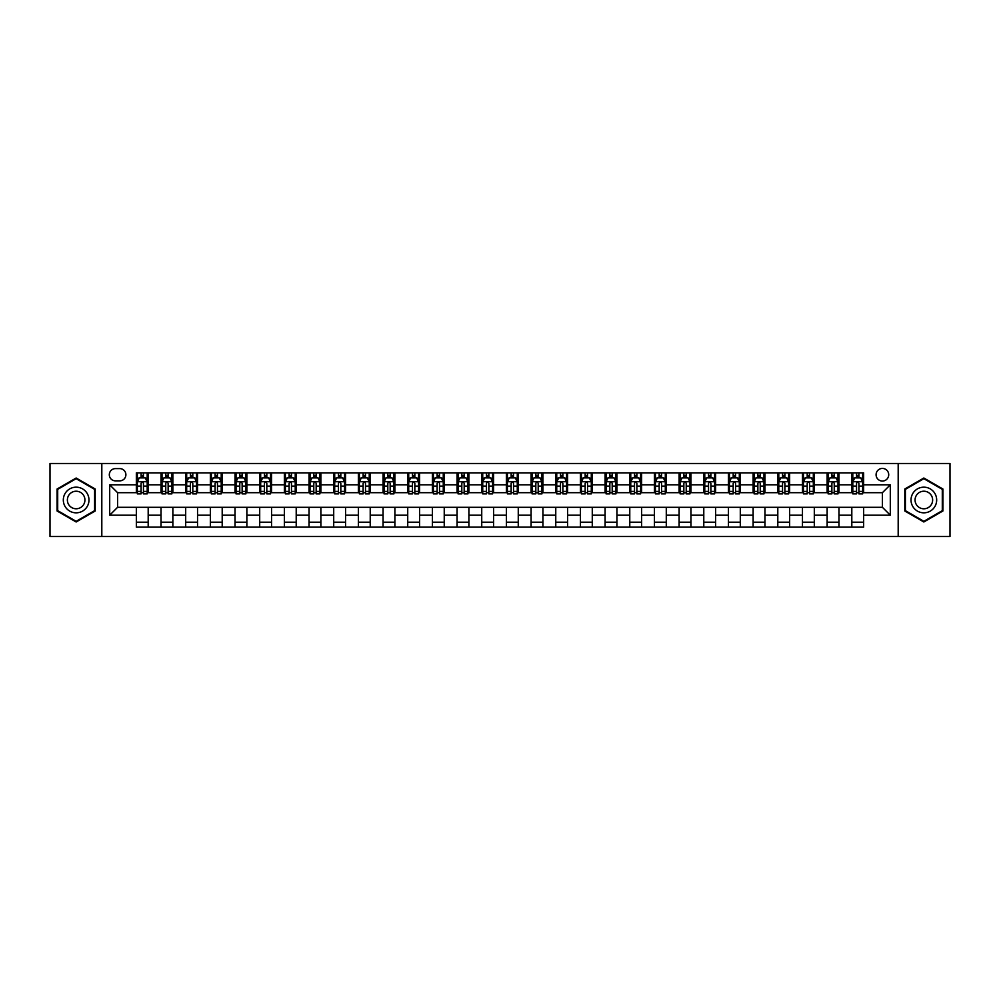 <?xml version="1.0" encoding="UTF-8"?>
<svg xmlns="http://www.w3.org/2000/svg" width="1000" height="1000" viewBox="0 0 1000 1000"><rect width="100%" height="100%" fill="white"/><g stroke="black" fill="none" stroke-linecap="round" stroke-linejoin="round"><path stroke-width="1.5" d="M882.4 468.425A6.312 6.312 0 0 0 876.087 474.738A6.312 6.312 0 0 0 882.4 481.05A6.312 6.312 0 0 0 888.713 474.738A6.312 6.312 0 0 0 882.4 468.425M898.188 536.512L950 536.512L950 463.488L898.188 463.488L898.188 536.512L101.812 536.512L101.812 463.488L50 463.488L50 536.512L101.812 536.512M115.425 480.85L119.775 480.85A6.112 6.112 0 0 0 125.887 474.738A6.112 6.112 0 0 0 119.775 468.612L115.425 468.612A6.112 6.112 0 0 0 109.312 474.738A6.112 6.112 0 0 0 115.425 480.85M898.188 463.488L101.812 463.488M136.35 515.2L109.7 515.2L109.7 484.8L136.35 484.8L136.35 492.7L117.6 492.7L117.6 507.3L136.35 507.3L136.35 527.137L863.65 527.137L863.65 507.3L882.4 507.3L882.4 492.7L863.65 492.7L863.65 484.8L890.3 484.8L890.3 515.2L863.65 515.2M863.65 484.8L863.65 472.863L136.35 472.863L136.35 484.8M851.812 472.863L851.812 492.7L852.8 492.7M856.55 492.7L858.913 492.7M862.663 492.7L863.65 492.7M851.812 492.7L837.987 492.7M827.138 472.863L827.138 492.7L828.125 492.7M831.875 492.7L834.237 492.7M827.138 492.7L813.325 492.7M802.463 472.863L802.463 492.7L803.45 492.7M807.2 492.7L809.575 492.7M802.463 492.7L788.65 492.7M777.8 472.863L777.8 492.7L778.787 492.7M782.537 492.7L784.9 492.7M777.8 492.7L763.975 492.7M753.125 472.863L753.125 492.7L754.112 492.7M757.862 492.7L760.225 492.7M753.125 492.7L739.312 492.7M728.45 472.863L728.45 492.7L729.438 492.7M733.188 492.7L735.562 492.7M728.45 492.7L714.638 492.7M703.787 472.863L703.787 492.7L704.775 492.7M708.525 492.7L710.888 492.7M703.787 492.7L689.963 492.7M679.112 472.863L679.112 492.7L680.1 492.7M683.85 492.7L686.213 492.7M679.112 492.7L665.3 492.7M654.438 472.863L654.438 492.7L655.425 492.7M659.175 492.7L661.55 492.7M654.438 492.7L640.625 492.7M629.775 472.863L629.775 492.7L630.763 492.7M634.513 492.7L636.875 492.7M629.775 492.7L615.95 492.7M605.1 472.863L605.1 492.7L606.087 492.7M609.837 492.7L612.2 492.7M605.1 492.7L591.287 492.7M580.425 472.863L580.425 492.7L581.413 492.7M585.163 492.7L587.537 492.7M580.425 492.7L566.613 492.7M555.763 472.863L555.763 492.7L556.737 492.7M560.487 492.7L562.863 492.7M555.763 492.7L541.938 492.7M531.087 472.863L531.087 492.7L532.075 492.7M535.825 492.7L538.188 492.7M531.087 492.7L517.275 492.7M506.413 472.863L506.413 492.7L507.4 492.7M511.15 492.7L513.525 492.7M506.413 492.7L492.6 492.7M481.737 472.863L481.737 492.7L482.725 492.7M486.475 492.7L488.85 492.7M481.737 492.7L467.925 492.7M457.075 472.863L457.075 492.7L458.062 492.7M461.812 492.7L464.175 492.7M457.075 492.7L443.263 492.7M432.4 472.863L432.4 492.7L433.387 492.7M437.137 492.7L439.513 492.7M432.4 492.7L418.587 492.7M407.725 472.863L407.725 492.7L408.713 492.7M412.463 492.7L414.837 492.7M407.725 492.7L393.913 492.7M383.062 472.863L383.062 492.7L384.05 492.7M387.8 492.7L390.163 492.7M383.062 492.7L369.237 492.7M358.387 472.863L358.387 492.7L359.375 492.7M363.125 492.7L365.487 492.7M358.387 492.7L344.575 492.7M333.713 472.863L333.713 492.7L334.7 492.7M338.45 492.7L340.825 492.7M333.713 492.7L319.9 492.7M309.05 472.863L309.05 492.7L310.038 492.7M313.788 492.7L316.15 492.7M309.05 492.7L295.225 492.7M284.375 472.863L284.375 492.7L285.363 492.7M289.113 492.7L291.475 492.7M284.375 492.7L270.562 492.7M259.7 472.863L259.7 492.7L260.688 492.7M264.438 492.7L266.812 492.7M259.7 492.7L245.888 492.7M235.037 472.863L235.037 492.7L236.025 492.7M239.775 492.7L242.138 492.7M235.037 492.7L221.213 492.7M210.362 472.863L210.362 492.7L211.35 492.7M215.1 492.7L217.463 492.7M210.362 492.7L196.55 492.7M185.688 472.863L185.688 492.7L186.675 492.7M190.425 492.7L192.8 492.7M185.688 492.7L171.875 492.7M161.025 472.863L161.025 492.7L162.013 492.7M165.763 492.7L168.125 492.7M161.025 492.7L147.2 492.7M136.35 492.7L137.338 492.7M141.088 492.7L143.45 492.7M136.35 507.3L148.188 507.3L148.188 527.137M863.65 507.3L148.188 507.3M148.188 472.863L148.188 492.7M136.35 477.8L137.338 477.8M141.088 477.8L143.45 477.8M147.2 477.8L148.188 477.8M136.35 522.2L148.188 522.2M161.025 507.3L161.025 527.137M172.862 472.863L172.862 492.7M161.025 477.8L162.013 477.8M165.763 477.8L168.125 477.8M171.875 477.8L172.862 477.8M172.862 507.3L172.862 527.137M161.025 522.2L172.862 522.2M185.688 507.3L185.688 527.137M197.537 507.3L197.537 527.137M185.688 522.2L197.537 522.2M197.537 472.863L197.537 492.7M185.688 477.8L186.675 477.8M190.425 477.8L192.8 477.8M196.55 477.8L197.537 477.8M210.362 507.3L210.362 527.137M222.2 507.3L222.2 527.137M210.362 522.2L222.2 522.2M222.2 472.863L222.2 492.7M210.362 477.8L211.35 477.8M215.1 477.8L217.463 477.8M221.213 477.8L222.2 477.8M235.037 507.3L235.037 527.137M246.875 507.3L246.875 527.137M235.037 522.2L246.875 522.2M246.875 472.863L246.875 492.7M235.037 477.8L236.025 477.8M239.775 477.8L242.138 477.8M245.888 477.8L246.875 477.8M259.7 507.3L259.7 527.137M271.55 507.3L271.55 527.137M259.7 522.2L271.55 522.2M271.55 472.863L271.55 492.7M259.7 477.8L260.688 477.8M264.438 477.8L266.812 477.8M270.562 477.8L271.55 477.8M284.375 507.3L284.375 527.137M296.212 507.3L296.212 527.137M284.375 522.2L296.212 522.2M296.212 472.863L296.212 492.7M284.375 477.8L285.363 477.8M289.113 477.8L291.475 477.8M295.225 477.8L296.212 477.8M309.05 507.3L309.05 527.137M320.887 507.3L320.887 527.137M309.05 522.2L320.887 522.2M320.887 472.863L320.887 492.7M309.05 477.8L310.038 477.8M313.788 477.8L316.15 477.8M319.9 477.8L320.887 477.8M333.713 507.3L333.713 527.137M345.562 507.3L345.562 527.137M333.713 522.2L345.562 522.2M345.562 472.863L345.562 492.7M333.713 477.8L334.7 477.8M338.45 477.8L340.825 477.8M344.575 477.8L345.562 477.8M358.387 507.3L358.387 527.137M370.225 507.3L370.225 527.137M358.387 522.2L370.225 522.2M370.225 472.863L370.225 492.7M358.387 477.8L359.375 477.8M363.125 477.8L365.487 477.8M369.237 477.8L370.225 477.8M383.062 507.3L383.062 527.137M394.9 507.3L394.9 527.137M383.062 522.2L394.9 522.2M394.9 472.863L394.9 492.7M383.062 477.8L384.05 477.8M387.8 477.8L390.163 477.8M393.913 477.8L394.9 477.8M407.725 507.3L407.725 527.137M419.575 507.3L419.575 527.137M407.725 522.2L419.575 522.2M419.575 472.863L419.575 492.7M407.725 477.8L408.713 477.8M412.463 477.8L414.837 477.8M418.587 477.8L419.575 477.8M432.4 507.3L432.4 527.137M444.237 507.3L444.237 527.137M432.4 522.2L444.237 522.2M444.237 472.863L444.237 492.7M432.4 477.8L433.387 477.8M437.137 477.8L439.513 477.8M443.263 477.8L444.237 477.8M457.075 507.3L457.075 527.137M468.913 507.3L468.913 527.137M457.075 522.2L468.913 522.2M468.913 472.863L468.913 492.7M457.075 477.8L458.062 477.8M461.812 477.8L464.175 477.8M467.925 477.8L468.913 477.8M481.737 507.3L481.737 527.137M493.587 507.3L493.587 527.137M481.737 522.2L493.587 522.2M493.587 472.863L493.587 492.7M481.737 477.8L482.725 477.8M486.475 477.8L488.85 477.8M492.6 477.8L493.587 477.8M506.413 507.3L506.413 527.137M518.263 507.3L518.263 527.137M506.413 522.2L518.263 522.2M518.263 472.863L518.263 492.7M506.413 477.8L507.4 477.8M511.15 477.8L513.525 477.8M517.275 477.8L518.263 477.8M531.087 507.3L531.087 527.137M542.925 507.3L542.925 527.137M531.087 522.2L542.925 522.2M542.925 472.863L542.925 492.7M531.087 477.8L532.075 477.8M535.825 477.8L538.188 477.8M541.938 477.8L542.925 477.8M555.763 507.3L555.763 527.137M567.6 507.3L567.6 527.137M555.763 522.2L567.6 522.2M567.6 472.863L567.6 492.7M555.763 477.8L556.737 477.8M560.487 477.8L562.863 477.8M566.613 477.8L567.6 477.8M580.425 507.3L580.425 527.137M592.275 507.3L592.275 527.137M580.425 522.2L592.275 522.2M592.275 472.863L592.275 492.7M580.425 477.8L581.413 477.8M585.163 477.8L587.537 477.8M591.287 477.8L592.275 477.8M605.1 507.3L605.1 527.137M616.938 507.3L616.938 527.137M605.1 522.2L616.938 522.2M616.938 472.863L616.938 492.7M605.1 477.8L606.087 477.8M609.837 477.8L612.2 477.8M615.95 477.8L616.938 477.8M629.775 507.3L629.775 527.137M641.612 507.3L641.612 527.137M629.775 522.2L641.612 522.2M641.612 472.863L641.612 492.7M629.775 477.8L630.763 477.8M634.513 477.8L636.875 477.8M640.625 477.8L641.612 477.8M654.438 507.3L654.438 527.137M666.287 507.3L666.287 527.137M654.438 522.2L666.287 522.2M666.287 472.863L666.287 492.7M654.438 477.8L655.425 477.8M659.175 477.8L661.55 477.8M665.3 477.8L666.287 477.8M679.112 507.3L679.112 527.137M690.95 507.3L690.95 527.137M679.112 522.2L690.95 522.2M690.95 472.863L690.95 492.7M679.112 477.8L680.1 477.8M683.85 477.8L686.213 477.8M689.963 477.8L690.95 477.8M703.787 507.3L703.787 527.137M715.625 507.3L715.625 527.137M703.787 522.2L715.625 522.2M715.625 472.863L715.625 492.7M703.787 477.8L704.775 477.8M708.525 477.8L710.888 477.8M714.638 477.8L715.625 477.8M728.45 507.3L728.45 527.137M740.3 507.3L740.3 527.137M728.45 522.2L740.3 522.2M740.3 472.863L740.3 492.7M728.45 477.8L729.438 477.8M733.188 477.8L735.562 477.8M739.312 477.8L740.3 477.8M753.125 507.3L753.125 527.137M764.963 507.3L764.963 527.137M753.125 522.2L764.963 522.2M764.963 472.863L764.963 492.7M753.125 477.8L754.112 477.8M757.862 477.8L760.225 477.8M763.975 477.8L764.963 477.8M777.8 507.3L777.8 527.137M789.638 507.3L789.638 527.137M777.8 522.2L789.638 522.2M789.638 472.863L789.638 492.7M777.8 477.8L778.787 477.8M782.537 477.8L784.9 477.8M788.65 477.8L789.638 477.8M802.463 507.3L802.463 527.137M814.312 507.3L814.312 527.137M802.463 522.2L814.312 522.2M814.312 472.863L814.312 492.7M802.463 477.8L803.45 477.8M807.2 477.8L809.575 477.8M813.325 477.8L814.312 477.8M827.138 507.3L827.138 527.137M838.975 507.3L838.975 527.137M827.138 522.2L838.975 522.2M838.975 472.863L838.975 492.7M827.138 477.8L828.125 477.8M831.875 477.8L834.237 477.8M837.987 477.8L838.975 477.8M851.812 507.3L851.812 527.137M851.812 522.2L863.65 522.2M851.812 477.8L852.8 477.8M856.55 477.8L858.913 477.8M862.663 477.8L863.65 477.8M117.6 492.7L109.7 484.8M117.6 507.3L109.7 515.2M890.3 484.8L882.4 492.7M890.3 515.2L882.4 507.3M76.15 521.987L95.2 511L95.2 489L76.15 478.013L57.1 489L57.1 511L76.15 521.987M942.9 489L923.85 478.013L904.8 489L904.8 511L923.85 521.987L942.9 511L942.9 489M143.45 475.425L141.088 475.425M147.2 491.413L143.45 491.413L143.45 493.888L147.2 493.888L147.2 481.838L145.225 477.9L139.312 477.9L137.338 481.838L137.338 493.888L141.088 493.888L141.088 491.413L137.338 491.413M137.338 481.838L137.338 472.863M147.2 481.838L147.2 472.863M141.088 477.9L141.088 472.863M143.45 472.863L143.45 477.9M143.45 491.413L143.45 483.325C142.662 481.8 141.875 481.8 141.088 483.325L141.088 491.413M168.125 475.425L165.763 475.425M171.875 491.413L168.125 491.413L168.125 493.888L171.875 493.888L171.875 481.838L169.9 477.9L163.975 477.9L162.013 481.838L162.013 493.888L165.763 493.888L165.763 491.413L162.013 491.413M162.013 481.838L162.013 472.863M171.875 481.838L171.875 472.863M165.763 477.9L165.763 472.863M168.125 472.863L168.125 477.9M168.125 491.413L168.125 483.325C167.338 481.8 166.55 481.8 165.763 483.325L165.763 491.413M192.8 475.425L190.425 475.425M196.55 491.413L192.8 491.413L192.8 493.888L196.55 493.888L196.55 481.838L194.575 477.9L188.65 477.9L186.675 481.838L186.675 493.888L190.425 493.888L190.425 491.413L186.675 491.413M186.675 481.838L186.675 472.863M196.55 481.838L196.55 472.863M190.425 477.9L190.425 472.863M192.8 472.863L192.8 477.9M192.8 491.413L192.8 483.325C192.013 481.8 191.213 481.8 190.425 483.325L190.425 491.413M217.463 475.425L215.1 475.425M221.213 491.413L217.463 491.413L217.463 493.888L221.213 493.888L221.213 481.838L219.237 477.9L213.325 477.9L211.35 481.838L211.35 493.888L215.1 493.888L215.1 491.413L211.35 491.413M211.35 481.838L211.35 472.863M221.213 481.838L221.213 472.863M215.1 477.9L215.1 472.863M217.463 472.863L217.463 477.9M217.463 491.413L217.463 483.325C216.675 481.8 215.888 481.8 215.1 483.325L215.1 491.413M242.138 475.425L239.775 475.425M245.888 491.413L242.138 491.413L242.138 493.888L245.888 493.888L245.888 481.838L243.912 477.9L237.987 477.9L236.025 481.838L236.025 493.888L239.775 493.888L239.775 491.413L236.025 491.413M236.025 481.838L236.025 472.863M245.888 481.838L245.888 472.863M239.775 477.9L239.775 472.863M242.138 472.863L242.138 477.9M242.138 491.413L242.138 483.325C241.35 481.8 240.562 481.8 239.775 483.325L239.775 491.413M87.263 493.587A12.825 12.825 0 0 0 69.737 488.888A12.825 12.825 0 0 0 65.037 506.413A12.825 12.825 0 0 0 82.562 511.112A12.825 12.825 0 0 0 87.263 493.587M83.763 495.613A8.787 8.787 0 0 0 71.762 492.4A8.787 8.787 0 0 0 68.55 504.387A8.787 8.787 0 0 0 80.538 507.6A8.787 8.787 0 0 0 83.763 495.613M76.15 521.312L57.7 510.65L57.7 489.35L76.15 478.688L94.6 489.35L94.6 510.65L76.15 521.312M923.85 512.825A12.825 12.825 0 0 0 936.675 500A12.825 12.825 0 0 0 923.85 487.175A12.825 12.825 0 0 0 911.025 500A12.825 12.825 0 0 0 923.85 512.825M923.85 508.787A8.787 8.787 0 0 0 932.638 500A8.787 8.787 0 0 0 923.85 491.213A8.787 8.787 0 0 0 915.062 500A8.787 8.787 0 0 0 923.85 508.787M905.4 489.35L923.85 478.688L942.3 489.35L942.3 510.65L923.85 521.312L905.4 510.65L905.4 489.35M266.812 475.425L264.438 475.425M270.562 491.413L266.812 491.413L266.812 493.888L270.562 493.888L270.562 481.838L268.587 477.9L262.663 477.9L260.688 481.838L260.688 493.888L264.438 493.888L264.438 491.413L260.688 491.413M260.688 481.838L260.688 472.863M270.562 481.838L270.562 472.863M264.438 477.9L264.438 472.863M266.812 472.863L266.812 477.9M266.812 491.413L266.812 483.325C266.025 481.8 265.238 481.8 264.438 483.325L264.438 491.413M291.475 475.425L289.113 475.425M295.225 491.413L291.475 491.413L291.475 493.888L295.225 493.888L295.225 481.838L293.263 477.9L287.337 477.9L285.363 481.838L285.363 493.888L289.113 493.888L289.113 491.413L285.363 491.413M285.363 481.838L285.363 472.863M295.225 481.838L295.225 472.863M289.113 477.9L289.113 472.863M291.475 472.863L291.475 477.9M291.475 491.413L291.475 483.325C290.688 481.8 289.9 481.8 289.113 483.325L289.113 491.413M316.15 475.425L313.788 475.425M319.9 491.413L316.15 491.413L316.15 493.888L319.9 493.888L319.9 481.838L317.925 477.9L312.013 477.9L310.038 481.838L310.038 493.888L313.788 493.888L313.788 491.413L310.038 491.413M310.038 481.838L310.038 472.863M319.9 481.838L319.9 472.863M313.788 477.9L313.788 472.863M316.15 472.863L316.15 477.9M316.15 491.413L316.15 483.325C315.363 481.8 314.575 481.8 313.788 483.325L313.788 491.413M340.825 475.425L338.45 475.425M344.575 491.413L340.825 491.413L340.825 493.888L344.575 493.888L344.575 481.838L342.6 477.9L336.675 477.9L334.7 481.838L334.7 493.888L338.45 493.888L338.45 491.413L334.7 491.413M334.7 481.838L334.7 472.863M344.575 481.838L344.575 472.863M338.45 477.9L338.45 472.863M340.825 472.863L340.825 477.9M340.825 491.413L340.825 483.325C340.037 481.8 339.25 481.8 338.45 483.325L338.45 491.413M365.487 475.425L363.125 475.425M369.237 491.413L365.487 491.413L365.487 493.888L369.237 493.888L369.237 481.838L367.275 477.9L361.35 477.9L359.375 481.838L359.375 493.888L363.125 493.888L363.125 491.413L359.375 491.413M359.375 481.838L359.375 472.863M369.237 481.838L369.237 472.863M363.125 477.9L363.125 472.863M365.487 472.863L365.487 477.9M365.487 491.413L365.487 483.325C364.7 481.8 363.913 481.8 363.125 483.325L363.125 491.413M390.163 475.425L387.8 475.425M393.913 491.413L390.163 491.413L390.163 493.888L393.913 493.888L393.913 481.838L391.938 477.9L386.025 477.9L384.05 481.838L384.05 493.888L387.8 493.888L387.8 491.413L384.05 491.413M384.05 481.838L384.05 472.863M393.913 481.838L393.913 472.863M387.8 477.9L387.8 472.863M390.163 472.863L390.163 477.9M390.163 491.413L390.163 483.325C389.375 481.8 388.587 481.8 387.8 483.325L387.8 491.413M414.837 475.425L412.463 475.425M418.587 491.413L414.837 491.413L414.837 493.888L418.587 493.888L418.587 481.838L416.613 477.9L410.688 477.9L408.713 481.838L408.713 493.888L412.463 493.888L412.463 491.413L408.713 491.413M408.713 481.838L408.713 472.863M418.587 481.838L418.587 472.863M412.463 477.9L412.463 472.863M414.837 472.863L414.837 477.9M414.837 491.413L414.837 483.325C414.05 481.8 413.263 481.8 412.463 483.325L412.463 491.413M439.513 475.425L437.137 475.425M443.263 491.413L439.513 491.413L439.513 493.888L443.263 493.888L443.263 481.838L441.287 477.9L435.363 477.9L433.387 481.838L433.387 493.888L437.137 493.888L437.137 491.413L433.387 491.413M433.387 481.838L433.387 472.863M443.263 481.838L443.263 472.863M437.137 477.9L437.137 472.863M439.513 472.863L439.513 477.9M439.513 491.413L439.513 483.325C438.713 481.8 437.925 481.8 437.137 483.325L437.137 491.413M464.175 475.425L461.812 475.425M467.925 491.413L464.175 491.413L464.175 493.888L467.925 493.888L467.925 481.838L465.95 477.9L460.037 477.9L458.062 481.838L458.062 493.888L461.812 493.888L461.812 491.413L458.062 491.413M458.062 481.838L458.062 472.863M467.925 481.838L467.925 472.863M461.812 477.9L461.812 472.863M464.175 472.863L464.175 477.9M464.175 491.413L464.175 483.325C463.387 481.8 462.6 481.8 461.812 483.325L461.812 491.413M488.85 475.425L486.475 475.425M492.6 491.413L488.85 491.413L488.85 493.888L492.6 493.888L492.6 481.838L490.625 477.9L484.7 477.9L482.725 481.838L482.725 493.888L486.475 493.888L486.475 491.413L482.725 491.413M482.725 481.838L482.725 472.863M492.6 481.838L492.6 472.863M486.475 477.9L486.475 472.863M488.85 472.863L488.85 477.9M488.85 491.413L488.85 483.325C488.062 481.8 487.275 481.8 486.475 483.325L486.475 491.413M513.525 475.425L511.15 475.425M517.275 491.413L513.525 491.413L513.525 493.888L517.275 493.888L517.275 481.838L515.3 477.9L509.375 477.9L507.4 481.838L507.4 493.888L511.15 493.888L511.15 491.413L507.4 491.413M507.4 481.838L507.4 472.863M517.275 481.838L517.275 472.863M511.15 477.9L511.15 472.863M513.525 472.863L513.525 477.9M513.525 491.413L513.525 483.325C512.737 481.8 511.938 481.8 511.15 483.325L511.15 491.413M538.188 475.425L535.825 475.425M541.938 491.413L538.188 491.413L538.188 493.888L541.938 493.888L541.938 481.838L539.963 477.9L534.05 477.9L532.075 481.838L532.075 493.888L535.825 493.888L535.825 491.413L532.075 491.413M532.075 481.838L532.075 472.863M541.938 481.838L541.938 472.863M535.825 477.9L535.825 472.863M538.188 472.863L538.188 477.9M538.188 491.413L538.188 483.325C537.4 481.8 536.613 481.8 535.825 483.325L535.825 491.413M562.863 475.425L560.487 475.425M566.613 491.413L562.863 491.413L562.863 493.888L566.613 493.888L566.613 481.838L564.637 477.9L558.713 477.9L556.737 481.838L556.737 493.888L560.487 493.888L560.487 491.413L556.737 491.413M556.737 481.838L556.737 472.863M566.613 481.838L566.613 472.863M560.487 477.9L560.487 472.863M562.863 472.863L562.863 477.9M562.863 491.413L562.863 483.325C562.075 481.8 561.287 481.8 560.487 483.325L560.487 491.413M587.537 475.425L585.163 475.425M591.287 491.413L587.537 491.413L587.537 493.888L591.287 493.888L591.287 481.838L589.312 477.9L583.387 477.9L581.413 481.838L581.413 493.888L585.163 493.888L585.163 491.413L581.413 491.413M581.413 481.838L581.413 472.863M591.287 481.838L591.287 472.863M585.163 477.9L585.163 472.863M587.537 472.863L587.537 477.9M587.537 491.413L587.537 483.325C586.75 481.8 585.95 481.8 585.163 483.325L585.163 491.413M612.2 475.425L609.837 475.425M615.95 491.413L612.2 491.413L612.2 493.888L615.95 493.888L615.95 481.838L613.975 477.9L608.062 477.9L606.087 481.838L606.087 493.888L609.837 493.888L609.837 491.413L606.087 491.413M606.087 481.838L606.087 472.863M615.95 481.838L615.95 472.863M609.837 477.9L609.837 472.863M612.2 472.863L612.2 477.9M612.2 491.413L612.2 483.325C611.413 481.8 610.625 481.8 609.837 483.325L609.837 491.413M636.875 475.425L634.513 475.425M640.625 491.413L636.875 491.413L636.875 493.888L640.625 493.888L640.625 481.838L638.65 477.9L632.725 477.9L630.763 481.838L630.763 493.888L634.513 493.888L634.513 491.413L630.763 491.413M630.763 481.838L630.763 472.863M640.625 481.838L640.625 472.863M634.513 477.9L634.513 472.863M636.875 472.863L636.875 477.9M636.875 491.413L636.875 483.325C636.087 481.8 635.3 481.8 634.513 483.325L634.513 491.413M661.55 475.425L659.175 475.425M665.3 491.413L661.55 491.413L661.55 493.888L665.3 493.888L665.3 481.838L663.325 477.9L657.4 477.9L655.425 481.838L655.425 493.888L659.175 493.888L659.175 491.413L655.425 491.413M655.425 481.838L655.425 472.863M665.3 481.838L665.3 472.863M659.175 477.9L659.175 472.863M661.55 472.863L661.55 477.9M661.55 491.413L661.55 483.325C660.763 481.8 659.963 481.8 659.175 483.325L659.175 491.413M686.213 475.425L683.85 475.425M689.963 491.413L686.213 491.413L686.213 493.888L689.963 493.888L689.963 481.838L687.987 477.9L682.075 477.9L680.1 481.838L680.1 493.888L683.85 493.888L683.85 491.413L680.1 491.413M680.1 481.838L680.1 472.863M689.963 481.838L689.963 472.863M683.85 477.9L683.85 472.863M686.213 472.863L686.213 477.9M686.213 491.413L686.213 483.325C685.425 481.8 684.638 481.8 683.85 483.325L683.85 491.413M710.888 475.425L708.525 475.425M714.638 491.413L710.888 491.413L710.888 493.888L714.638 493.888L714.638 481.838L712.663 477.9L706.737 477.9L704.775 481.838L704.775 493.888L708.525 493.888L708.525 491.413L704.775 491.413M704.775 481.838L704.775 472.863M714.638 481.838L714.638 472.863M708.525 477.9L708.525 472.863M710.888 472.863L710.888 477.9M710.888 491.413L710.888 483.325C710.1 481.8 709.312 481.8 708.525 483.325L708.525 491.413M735.562 475.425L733.188 475.425M739.312 491.413L735.562 491.413L735.562 493.888L739.312 493.888L739.312 481.838L737.337 477.9L731.413 477.9L729.438 481.838L729.438 493.888L733.188 493.888L733.188 491.413L729.438 491.413M729.438 481.838L729.438 472.863M739.312 481.838L739.312 472.863M733.188 477.9L733.188 472.863M735.562 472.863L735.562 477.9M735.562 491.413L735.562 483.325C734.775 481.8 733.988 481.8 733.188 483.325L733.188 491.413M760.225 475.425L757.862 475.425M763.975 491.413L760.225 491.413L760.225 493.888L763.975 493.888L763.975 481.838L762.013 477.9L756.087 477.9L754.112 481.838L754.112 493.888L757.862 493.888L757.862 491.413L754.112 491.413M754.112 481.838L754.112 472.863M763.975 481.838L763.975 472.863M757.862 477.9L757.862 472.863M760.225 472.863L760.225 477.9M760.225 491.413L760.225 483.325C759.438 481.8 758.65 481.8 757.862 483.325L757.862 491.413M784.9 475.425L782.537 475.425M788.65 491.413L784.9 491.413L784.9 493.888L788.65 493.888L788.65 481.838L786.675 477.9L780.763 477.9L778.787 481.838L778.787 493.888L782.537 493.888L782.537 491.413L778.787 491.413M778.787 481.838L778.787 472.863M788.65 481.838L788.65 472.863M782.537 477.9L782.537 472.863M784.9 472.863L784.9 477.9M784.9 491.413L784.9 483.325C784.112 481.8 783.325 481.8 782.537 483.325L782.537 491.413M809.575 475.425L807.2 475.425M813.325 491.413L809.575 491.413L809.575 493.888L813.325 493.888L813.325 481.838L811.35 477.9L805.425 477.9L803.45 481.838L803.45 493.888L807.2 493.888L807.2 491.413L803.45 491.413M803.45 481.838L803.45 472.863M813.325 481.838L813.325 472.863M807.2 477.9L807.2 472.863M809.575 472.863L809.575 477.9M809.575 491.413L809.575 483.325C808.787 481.8 808 481.8 807.2 483.325L807.2 491.413M834.237 475.425L831.875 475.425M837.987 491.413L834.237 491.413L834.237 493.888L837.987 493.888L837.987 481.838L836.025 477.9L830.1 477.9L828.125 481.838L828.125 493.888L831.875 493.888L831.875 491.413L828.125 491.413M828.125 481.838L828.125 472.863M837.987 481.838L837.987 472.863M831.875 477.9L831.875 472.863M834.237 472.863L834.237 477.9M834.237 491.413L834.237 483.325C833.45 481.8 832.663 481.8 831.875 483.325L831.875 491.413M858.913 475.425L856.55 475.425M862.663 491.413L858.913 491.413L858.913 493.888L862.663 493.888L862.663 481.838L860.688 477.9L854.775 477.9L852.8 481.838L852.8 493.888L856.55 493.888L856.55 491.413L852.8 491.413M852.8 481.838L852.8 472.863M862.663 481.838L862.663 472.863M856.55 477.9L856.55 472.863M858.913 472.863L858.913 477.9M858.913 491.413L858.913 483.325C858.125 481.8 857.337 481.8 856.55 483.325L856.55 491.413M161.025 515.2L148.188 515.2M161.025 484.8L148.188 484.8M185.688 484.8L172.862 484.8M185.688 515.2L172.862 515.2M210.362 484.8L197.537 484.8M210.362 515.2L197.537 515.2M235.037 484.8L222.2 484.8M235.037 515.2L222.2 515.2M259.7 484.8L246.875 484.8M259.7 515.2L246.875 515.2M284.375 484.8L271.55 484.8M284.375 515.2L271.55 515.2M309.05 484.8L296.212 484.8M309.05 515.2L296.212 515.2M333.713 484.8L320.887 484.8M333.713 515.2L320.887 515.2M358.387 484.8L345.562 484.8M358.387 515.2L345.562 515.2M383.062 484.8L370.225 484.8M383.062 515.2L370.225 515.2M407.725 484.8L394.9 484.8M407.725 515.2L394.9 515.2M432.4 484.8L419.575 484.8M432.4 515.2L419.575 515.2M457.075 484.8L444.237 484.8M457.075 515.2L444.237 515.2M481.737 484.8L468.913 484.8M481.737 515.2L468.913 515.2M506.413 484.8L493.587 484.8M506.413 515.2L493.587 515.2M531.087 484.8L518.263 484.8M531.087 515.2L518.263 515.2M555.763 484.8L542.925 484.8M555.763 515.2L542.925 515.2M580.425 484.8L567.6 484.8M580.425 515.2L567.6 515.2M605.1 484.8L592.275 484.8M605.1 515.2L592.275 515.2M629.775 484.8L616.938 484.8M629.775 515.2L616.938 515.2M654.438 484.8L641.612 484.8M654.438 515.2L641.612 515.2M679.112 484.8L666.287 484.8M679.112 515.2L666.287 515.2M703.787 484.8L690.95 484.8M703.787 515.2L690.95 515.2M728.45 484.8L715.625 484.8M728.45 515.2L715.625 515.2M753.125 484.8L740.3 484.8M753.125 515.2L740.3 515.2M777.8 484.8L764.963 484.8M777.8 515.2L764.963 515.2M802.463 484.8L789.638 484.8M802.463 515.2L789.638 515.2M827.138 484.8L814.312 484.8M827.138 515.2L814.312 515.2M851.812 484.8L838.975 484.8M851.812 515.2L838.975 515.2M147.15 481.737L137.387 481.737M137.338 478.137L139.188 478.137M145.35 478.137L147.2 478.137M141.088 486.112L137.338 486.112M147.2 486.112L143.45 486.112M143.45 476.688L141.088 476.688M171.825 481.737L162.05 481.737M162.013 478.137L163.863 478.137M170.025 478.137L171.875 478.137M165.763 486.112L162.013 486.112M171.875 486.112L168.125 486.112M168.125 476.688L165.763 476.688M196.5 481.737L186.725 481.737M186.675 478.137L188.538 478.137M194.688 478.137L196.55 478.137M190.425 486.112L186.675 486.112M196.55 486.112L192.8 486.112M192.8 476.688L190.425 476.688M221.163 481.737L211.4 481.737M211.35 478.137L213.2 478.137M219.363 478.137L221.213 478.137M215.1 486.112L211.35 486.112M221.213 486.112L217.463 486.112M217.463 476.688L215.1 476.688M245.837 481.737L236.075 481.737M236.025 478.137L237.875 478.137M244.037 478.137L245.888 478.137M239.775 486.112L236.025 486.112M245.888 486.112L242.138 486.112M242.138 476.688L239.775 476.688M270.512 481.737L260.738 481.737M260.688 478.137L262.55 478.137M268.7 478.137L270.562 478.137M264.438 486.112L260.688 486.112M270.562 486.112L266.812 486.112M266.812 476.688L264.438 476.688M295.175 481.737L285.413 481.737M285.363 478.137L287.213 478.137M293.375 478.137L295.225 478.137M289.113 486.112L285.363 486.112M295.225 486.112L291.475 486.112M291.475 476.688L289.113 476.688M319.85 481.737L310.087 481.737M310.038 478.137L311.887 478.137M318.05 478.137L319.9 478.137M313.788 486.112L310.038 486.112M319.9 486.112L316.15 486.112M316.15 476.688L313.788 476.688M344.525 481.737L334.75 481.737M334.7 478.137L336.562 478.137M342.713 478.137L344.575 478.137M338.45 486.112L334.7 486.112M344.575 486.112L340.825 486.112M340.825 476.688L338.45 476.688M369.2 481.737L359.425 481.737M359.375 478.137L361.225 478.137M367.388 478.137L369.237 478.137M363.125 486.112L359.375 486.112M369.237 486.112L365.487 486.112M365.487 476.688L363.125 476.688M393.862 481.737L384.1 481.737M384.05 478.137L385.9 478.137M392.062 478.137L393.913 478.137M387.8 486.112L384.05 486.112M393.913 486.112L390.163 486.112M390.163 476.688L387.8 476.688M418.537 481.737L408.762 481.737M408.713 478.137L410.575 478.137M416.725 478.137L418.587 478.137M412.463 486.112L408.713 486.112M418.587 486.112L414.837 486.112M414.837 476.688L412.463 476.688M443.212 481.737L433.438 481.737M433.387 478.137L435.238 478.137M441.4 478.137L443.263 478.137M437.137 486.112L433.387 486.112M443.263 486.112L439.513 486.112M439.513 476.688L437.137 476.688M467.875 481.737L458.113 481.737M458.062 478.137L459.913 478.137M466.075 478.137L467.925 478.137M461.812 486.112L458.062 486.112M467.925 486.112L464.175 486.112M464.175 476.688L461.812 476.688M492.55 481.737L482.775 481.737M482.725 478.137L484.588 478.137M490.737 478.137L492.6 478.137M486.475 486.112L482.725 486.112M492.6 486.112L488.85 486.112M488.85 476.688L486.475 476.688M517.225 481.737L507.45 481.737M507.4 478.137L509.263 478.137M515.413 478.137L517.275 478.137M511.15 486.112L507.4 486.112M517.275 486.112L513.525 486.112M513.525 476.688L511.15 476.688M541.888 481.737L532.125 481.737M532.075 478.137L533.925 478.137M540.087 478.137L541.938 478.137M535.825 486.112L532.075 486.112M541.938 486.112L538.188 486.112M538.188 476.688L535.825 476.688M566.562 481.737L556.788 481.737M556.737 478.137L558.6 478.137M564.763 478.137L566.613 478.137M560.487 486.112L556.737 486.112M566.613 486.112L562.863 486.112M562.863 476.688L560.487 476.688M591.237 481.737L581.462 481.737M581.413 478.137L583.275 478.137M589.425 478.137L591.287 478.137M585.163 486.112L581.413 486.112M591.287 486.112L587.537 486.112M587.537 476.688L585.163 476.688M615.9 481.737L606.138 481.737M606.087 478.137L607.938 478.137M614.1 478.137L615.95 478.137M609.837 486.112L606.087 486.112M615.95 486.112L612.2 486.112M612.2 476.688L609.837 476.688M640.575 481.737L630.8 481.737M630.763 478.137L632.612 478.137M638.775 478.137L640.625 478.137M634.513 486.112L630.763 486.112M640.625 486.112L636.875 486.112M636.875 476.688L634.513 476.688M665.25 481.737L655.475 481.737M655.425 478.137L657.288 478.137M663.438 478.137L665.3 478.137M659.175 486.112L655.425 486.112M665.3 486.112L661.55 486.112M661.55 476.688L659.175 476.688M689.912 481.737L680.15 481.737M680.1 478.137L681.95 478.137M688.112 478.137L689.963 478.137M683.85 486.112L680.1 486.112M689.963 486.112L686.213 486.112M686.213 476.688L683.85 476.688M714.587 481.737L704.825 481.737M704.775 478.137L706.625 478.137M712.788 478.137L714.638 478.137M708.525 486.112L704.775 486.112M714.638 486.112L710.888 486.112M710.888 476.688L708.525 476.688M739.262 481.737L729.488 481.737M729.438 478.137L731.3 478.137M737.45 478.137L739.312 478.137M733.188 486.112L729.438 486.112M739.312 486.112L735.562 486.112M735.562 476.688L733.188 476.688M763.925 481.737L754.163 481.737M754.112 478.137L755.962 478.137M762.125 478.137L763.975 478.137M757.862 486.112L754.112 486.112M763.975 486.112L760.225 486.112M760.225 476.688L757.862 476.688M788.6 481.737L778.838 481.737M778.787 478.137L780.638 478.137M786.8 478.137L788.65 478.137M782.537 486.112L778.787 486.112M788.65 486.112L784.9 486.112M784.9 476.688L782.537 476.688M813.275 481.737L803.5 481.737M803.45 478.137L805.312 478.137M811.462 478.137L813.325 478.137M807.2 486.112L803.45 486.112M813.325 486.112L809.575 486.112M809.575 476.688L807.2 476.688M837.95 481.737L828.175 481.737M828.125 478.137L829.975 478.137M836.137 478.137L837.987 478.137M831.875 486.112L828.125 486.112M837.987 486.112L834.237 486.112M834.237 476.688L831.875 476.688M862.613 481.737L852.85 481.737M852.8 478.137L854.65 478.137M860.812 478.137L862.663 478.137M856.55 486.112L852.8 486.112M862.663 486.112L858.913 486.112M858.913 476.688L856.55 476.688"/></g></svg>
